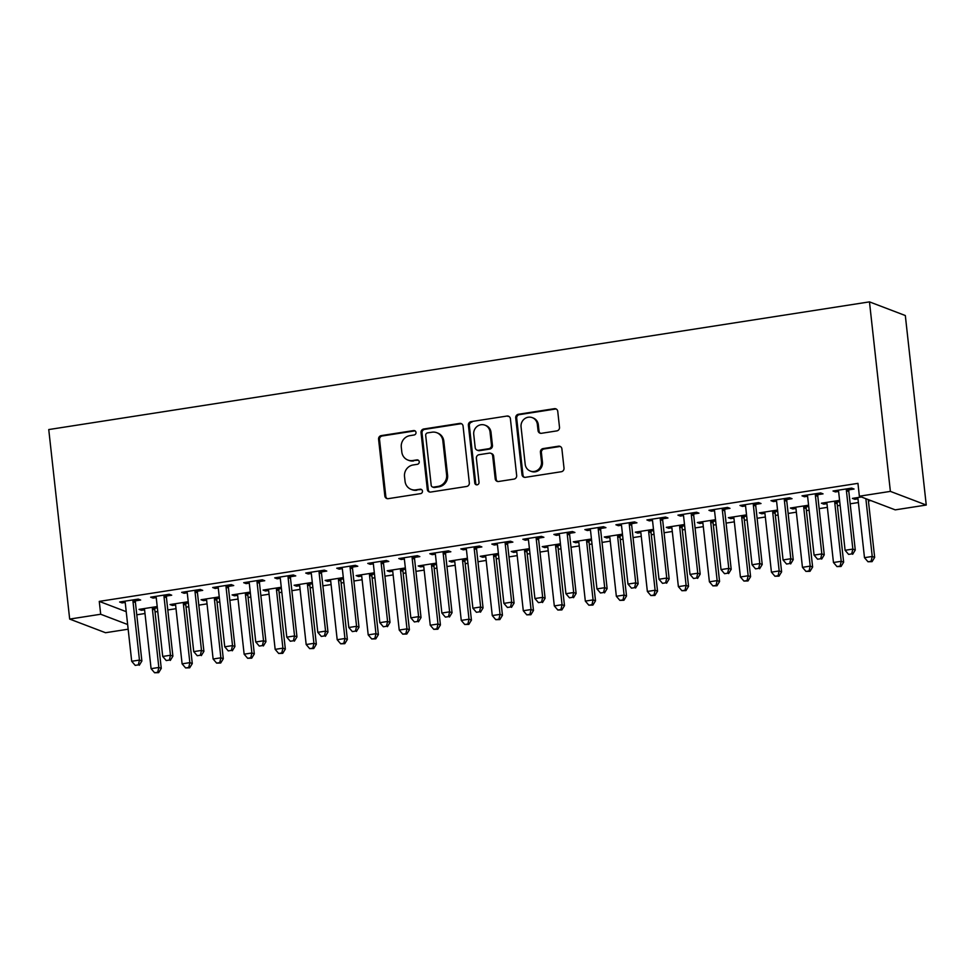 <?xml version="1.0" encoding="UTF-8"?>
<svg xmlns="http://www.w3.org/2000/svg" width="975" height="975" viewBox="0 0 975 975"><rect width="100%" height="100%" fill="white"/><g stroke="black" fill="none" stroke-linecap="round" stroke-linejoin="round"><path stroke-width="1.46" d="M415.996 432.449A2.243 2.133 -69.2 0 0 413.619 430.572L381.274 435.606A3.205 3.047 -69.2 0 0 378.58 439.237L384.845 495.982A3.205 3.047 -69.2 0 0 388.233 498.664L420.578 493.63A2.243 2.133 -69.2 0 0 421.139 489.328A2.243 2.133 -69.2 0 0 420.091 489.218L415.911 489.864A10.262 9.738 -69.2 0 1 405.052 481.297L404.528 476.568A10.262 9.738 -69.2 0 1 413.156 464.965L417.349 464.307A2.243 2.133 -69.2 0 0 417.897 460.005A2.243 2.133 -69.2 0 0 416.861 459.895L412.669 460.541A10.262 9.738 -69.2 0 1 401.81 451.973L401.298 447.245A10.262 9.738 -69.2 0 1 409.927 435.642L414.107 434.984A2.243 2.133 -69.2 0 0 415.996 432.449M415.118 430.926A2.243 2.133 -69.2 0 0 414.594 430.938L382.237 435.971A3.205 3.047 -69.2 0 0 379.543 439.603L385.808 496.348A3.205 3.047 -69.2 0 0 387.246 498.652M421.602 489.572A2.243 2.133 -69.2 0 0 421.066 489.584L415.911 489.864M418.36 460.249A2.243 2.133 -69.2 0 0 417.824 460.261L412.669 460.541M556.81 430.901A3.205 3.047 -69.2 0 0 559.504 427.282L557.749 411.352A3.205 3.047 -69.2 0 0 554.348 408.683L518.432 414.265A3.205 3.047 -69.2 0 0 515.726 417.897L522.003 474.642A3.205 3.047 -69.2 0 0 525.391 477.323L561.32 471.729A3.205 3.047 -69.2 0 0 564.013 468.11L561.893 448.878A3.205 3.047 -69.2 0 0 558.492 446.197L543.124 448.585A3.205 3.047 -69.2 0 0 540.43 452.217L541.478 461.748A8.58 8.141 -69.2 0 1 530.278 471.035A8.58 8.141 -69.2 0 1 525.184 464.283L521.064 426.928A8.58 8.141 -69.2 0 1 532.265 417.641A8.58 8.141 -69.2 0 1 537.347 424.393L538.042 430.621A3.205 3.047 -69.2 0 0 541.43 433.302L556.81 430.901M859.365 496.214L890.382 491.388L926.25 505.038L895.233 509.864L859.365 496.214L857.951 483.356L99.267 601.392L100.693 614.25L127.64 624.512M890.382 491.388L869.468 301.872L48.75 429.561L69.676 619.076L100.693 614.25M463.064 426.087A3.205 3.047 -69.2 0 0 459.664 423.406L423.747 429A3.205 3.047 -69.2 0 0 421.042 432.62L427.306 489.377A3.205 3.047 -69.2 0 0 430.706 492.058L466.635 486.464A3.205 3.047 -69.2 0 0 469.328 482.844L463.064 426.087M471.083 421.639L507.012 416.045A3.205 3.047 -69.2 0 1 510.4 418.726L516.665 475.471A3.205 3.047 -69.2 0 1 513.971 479.103L498.603 481.492A3.205 3.047 -69.2 0 1 495.202 478.81L492.668 455.8A3.205 3.047 -69.2 0 0 489.267 453.119L479.078 454.703A3.205 3.047 -69.2 0 0 476.373 458.335L479.018 482.296A2.243 2.133 -69.2 0 1 476.092 484.721A2.243 2.133 -69.2 0 1 474.764 482.954L468.39 425.258A3.205 3.047 -69.2 0 1 471.083 421.639L507.012 416.045M926.25 505.038L905.324 315.534L869.468 301.872M818.025 494.642L823.046 493.862L820.621 492.936L802.011 495.836L804.436 496.75L807.556 496.275M839.585 500.382L821.401 503.21L823.826 504.136L826.946 503.648M837.415 502.028L839.731 501.662M755.991 504.294L761.012 503.514L758.587 502.588L739.976 505.489L742.402 506.403L745.522 505.915M777.55 510.035L759.367 512.862L761.792 513.788L764.912 513.301M775.381 511.68L777.697 511.314M693.956 513.947L698.977 513.167L696.552 512.241L677.942 515.141L680.367 516.055L683.487 515.568M715.516 519.687L697.332 522.515L699.757 523.441L702.878 522.953M713.347 521.332L715.662 520.967M631.922 523.599L636.943 522.819L634.518 521.893L615.908 524.782L618.333 525.708L621.453 525.22M653.482 529.34L635.298 532.167L637.723 533.093L640.843 532.606M651.312 530.973L653.628 530.619M569.888 533.252L574.909 532.472L572.483 531.546L553.873 534.434L556.298 535.36L559.418 534.873M591.447 538.992L573.263 541.82L575.689 542.746L578.809 542.258M589.278 540.625L591.593 540.272M507.853 542.904L512.874 542.112L510.449 541.198L491.839 544.087L494.264 545.013L497.384 544.525M529.413 548.645L511.229 551.472L513.654 552.398L516.774 551.911M527.243 550.278L529.559 549.924M445.819 552.545L450.84 551.765L448.415 550.851L429.804 553.739L432.23 554.665L435.35 554.178M467.378 558.297L449.195 561.125L451.62 562.051L454.74 561.563M465.209 559.93L467.525 559.577M383.784 562.197L388.806 561.417L386.38 560.503L367.77 563.392L370.195 564.318L373.315 563.83M405.344 567.95L387.16 570.777L389.586 571.703L392.706 571.216M403.175 569.583L405.49 569.229M321.75 571.85L326.771 571.07L324.346 570.143L305.736 573.044L308.161 573.97L311.281 573.483M343.31 577.602L325.126 580.43L327.551 581.344L330.671 580.868M341.14 579.235L343.456 578.87M259.716 581.502L264.737 580.722L262.312 579.796L243.701 582.697L246.127 583.623L249.247 583.135M281.275 587.255L263.092 590.082L265.517 590.996L268.637 590.521M279.106 588.888L281.422 588.522M197.681 591.155L202.702 590.375L200.277 589.448L181.667 592.349L184.092 593.275L187.212 592.788M219.241 596.895L201.057 599.735L203.483 600.649L206.603 600.161M217.072 598.54L219.387 598.175M135.647 600.807L140.668 600.027L138.243 599.101L119.632 602.002L122.058 602.916L125.178 602.44M157.207 606.548L139.023 609.387L141.448 610.301L144.568 609.814M155.037 608.193L157.353 607.827M99.267 601.392L126.226 611.666M136.78 614.798L144.995 613.519M155.037 611.959L157.755 611.532M167.798 609.972L176.012 608.692M186.054 607.133L188.772 606.706M198.815 605.146L207.029 603.866M217.072 602.306L219.789 601.88M229.832 600.32L238.046 599.04M248.089 597.48L250.807 597.053M260.849 595.493L269.063 594.214M279.106 592.654L281.824 592.227M291.866 590.667L300.081 589.388M310.123 587.827L312.841 587.401M322.883 585.841L331.098 584.561M341.14 583.001L343.858 582.587M353.901 581.015L362.115 579.735M372.158 578.175L374.875 577.761M384.918 576.188L393.132 574.909M403.175 573.349L405.893 572.934M415.935 571.362L424.149 570.095M434.192 568.523L436.91 568.108M446.952 566.548L455.167 565.268M465.209 563.696L467.927 563.282M477.969 561.722L486.184 560.442M496.226 558.87L498.944 558.456M508.987 556.896L517.201 555.616M527.243 554.056L529.961 553.629M540.004 552.069L548.218 550.79M558.261 549.23L560.978 548.803M571.021 547.243L579.235 545.963M589.278 544.403L591.996 543.977M602.038 542.417L610.253 541.137M620.295 539.577L623.013 539.151M633.055 537.591L641.27 536.311M651.312 534.751L654.03 534.324M664.072 532.764L672.287 531.485M682.329 529.925L685.047 529.498M695.09 527.938L703.304 526.658M713.347 525.098L716.064 524.672M726.107 523.112L734.321 521.832M744.364 520.272L747.082 519.846M757.124 518.286L765.338 517.006M775.381 515.446L778.099 515.019M788.141 513.459L796.356 512.18M806.398 510.62L809.116 510.193M819.158 508.633L827.373 507.353M837.415 505.793L840.133 505.367M850.176 503.807L858.39 502.527M868.432 500.967L870.87 500.589M188.224 601.721L170.04 604.561L172.465 605.475L175.585 604.987M186.054 603.367L188.37 603.001M166.664 595.981L171.685 595.201L169.26 594.275L150.65 597.175L153.075 598.102L156.195 597.614M250.258 592.069L232.074 594.908L234.5 595.822L237.62 595.335M248.089 593.714L250.404 593.348M228.698 586.328L233.72 585.548L231.294 584.622L212.684 587.523L215.109 588.449L218.229 587.962M312.293 582.428L294.109 585.256L296.534 586.17L299.654 585.695M310.123 584.062L312.439 583.696M290.733 576.676L295.754 575.896L293.329 574.97L274.718 577.87L277.144 578.797L280.264 578.309M374.327 572.776L356.143 575.603L358.568 576.53L361.688 576.042M372.158 574.409L374.473 574.043M352.767 567.023L357.788 566.243L355.363 565.317L336.753 568.218L339.178 569.144L342.298 568.657M436.361 563.123L418.178 565.951L420.603 566.877L423.723 566.39M434.192 564.757L436.508 564.403M414.802 557.371L419.823 556.591L417.398 555.677L398.787 558.565L401.212 559.492L404.332 559.004M498.396 553.471L480.212 556.298L482.637 557.225L485.757 556.737M496.226 555.104L498.542 554.751M476.836 547.718L481.857 546.938L479.432 546.024L460.822 548.913L463.247 549.839L466.367 549.352M560.43 543.818L542.246 546.646L544.672 547.572L547.792 547.085M558.261 545.452L560.576 545.098M538.87 538.078L543.892 537.286L541.466 536.372L522.856 539.26L525.281 540.187L528.401 539.699M622.464 534.166L604.281 536.993L606.706 537.92L609.826 537.432M620.295 535.799L622.611 535.446M600.905 528.426L605.926 527.646L603.501 526.719L584.89 529.608L587.316 530.534L590.436 530.047M684.499 524.513L666.315 527.341L668.74 528.267L671.86 527.78M682.329 526.147L684.645 525.793M662.939 518.773L667.96 517.993L665.535 517.067L646.925 519.955L649.35 520.882L652.47 520.394M746.533 514.861L728.349 517.688L730.775 518.615L733.895 518.127M744.364 516.506L746.679 516.141M724.973 509.121L729.995 508.341L727.569 507.414L708.959 510.315L711.384 511.229L714.504 510.742M808.568 505.208L790.384 508.036L792.809 508.962L795.929 508.475M806.398 506.854L808.714 506.488M787.008 499.468L792.029 498.688L789.604 497.762L770.993 500.663L773.419 501.577L776.539 501.101M861.412 496.994L852.418 498.383L854.843 499.31L857.963 498.822M849.042 489.816L854.063 489.036L851.638 488.109L833.028 491.01L835.453 491.924L838.573 491.449M128.164 629.204L105.532 632.726L69.676 619.076M141.448 610.301L141.302 609.022M122.058 602.916L121.924 601.648M172.465 605.475L172.319 604.195M153.075 598.102L152.941 596.822M203.483 600.649L203.336 599.369M184.092 593.275L183.958 591.996M234.5 595.822L234.353 594.555M215.109 588.449L214.963 587.169M265.517 590.996L265.371 589.729M246.127 583.623L245.98 582.343M296.534 586.17L296.388 584.903M277.144 578.797L276.998 577.517M327.551 581.344L327.405 580.076M308.161 573.97L308.015 572.691M358.568 576.53L358.422 575.25M339.178 569.144L339.032 567.864M389.586 571.703L389.439 570.424M370.195 564.318L370.049 563.038M420.603 566.877L420.457 565.597M401.212 559.492L401.066 558.212M451.62 562.051L451.474 560.771M432.23 554.665L432.083 553.386M482.637 557.225L482.491 555.945M463.247 549.839L463.101 548.559M513.654 552.398L513.508 551.119M494.264 545.013L494.118 543.733M544.672 547.572L544.525 546.293M525.281 540.187L525.135 538.907M575.689 542.746L575.543 541.466M556.298 535.36L556.152 534.081M606.706 537.92L606.56 536.64M587.316 530.534L587.169 529.254M637.723 533.093L637.577 531.814M618.333 525.708L618.187 524.428M668.74 528.267L668.594 526.987M649.35 520.882L649.204 519.602M699.757 523.441L699.611 522.161M680.367 516.055L680.221 514.776M730.775 518.615L730.628 517.335M711.384 511.229L711.238 509.949M761.792 513.788L761.646 512.509M742.402 506.403L742.255 505.123M792.809 508.962L792.663 507.683M773.419 501.577L773.273 500.309M823.826 504.136L823.68 502.856M804.436 496.75L804.29 495.483M854.843 499.31L854.697 498.03M835.453 491.924L835.307 490.657M407.903 460.054L408.878 460.419A10.262 9.738 -69.2 0 0 413.644 460.919M411.145 489.377L412.108 489.742A10.262 9.738 -69.2 0 0 416.873 490.242M461.626 423.796A3.205 3.047 -69.2 0 0 460.639 423.784L424.71 429.366A3.205 3.047 -69.2 0 0 422.017 432.997L428.281 489.742A3.205 3.047 -69.2 0 0 429.719 492.046M427.574 432.888A2.243 2.133 -69.2 0 0 425.697 435.435L431.194 485.245A2.243 2.133 -69.2 0 0 433.57 487.122L437.982 486.428A10.262 9.738 -69.2 0 0 446.611 474.825L442.845 440.773A10.262 9.738 -69.2 0 0 431.998 432.205L427.574 432.888M432.522 487.013L433.497 487.378A2.243 2.133 -69.2 0 0 434.533 487.488L433.57 487.122M436.763 432.693L437.726 433.071A10.262 9.738 -69.2 0 1 443.82 441.151L447.574 475.203A10.262 9.738 -69.2 0 1 438.945 486.805L434.533 487.488M508.974 416.423A3.205 3.047 -69.2 0 0 507.975 416.41M490.766 453.278L491.729 453.643A3.205 3.047 -69.2 0 1 493.63 456.166L496.178 479.176A3.205 3.047 -69.2 0 0 497.603 481.479M472.058 422.004A3.205 3.047 -69.2 0 0 469.353 425.624L475.727 483.32A2.243 2.133 -69.2 0 0 476.604 484.843M490.023 431.913A8.58 8.141 -69.2 0 0 484.941 425.161A8.58 8.141 -69.2 0 0 473.74 434.448L475.191 447.61A3.205 3.047 -69.2 0 0 478.591 450.292L488.78 448.707A3.205 3.047 -69.2 0 0 491.485 445.075L490.023 431.913L490.998 432.278A8.58 8.141 -69.2 0 0 485.903 425.527L484.941 425.161M477.092 450.133L478.067 450.511A3.205 3.047 -69.2 0 0 479.554 450.657L478.591 450.292M490.998 432.278L492.448 445.441A3.205 3.047 -69.2 0 1 489.755 449.073L479.554 450.657M532.265 417.641L533.227 418.007A8.58 8.141 -69.2 0 1 538.322 424.759L539.004 430.987A3.205 3.047 -69.2 0 0 540.442 433.29M530.278 471.035L531.253 471.413A8.58 8.141 -69.2 0 0 542.441 462.126L541.478 461.748M560.454 446.574A3.205 3.047 -69.2 0 0 559.467 446.562L544.087 448.963A3.205 3.047 -69.2 0 0 541.393 452.583L542.441 462.126M556.311 409.061A3.205 3.047 -69.2 0 0 555.323 409.049L519.395 414.631A3.205 3.047 -69.2 0 0 516.701 418.263L522.966 475.008A3.205 3.047 -69.2 0 0 524.404 477.311M144.044 608.595L144.276 609.046A3.266 3.096 110.8 0 1 144.629 610.204L151.088 668.667L158.84 667.461L161.265 668.387L154.818 609.923A3.266 3.096 110.8 0 1 154.903 608.692L155.391 606.84M157.706 672.275L154.598 672.75L158.669 672.64L157.706 672.275L158.84 667.461L152.393 608.997A3.266 3.096 110.8 0 1 152.478 607.766L152.612 607.267M154.598 672.75L151.088 668.667M161.265 668.387L158.669 672.64M133.222 599.881L133.1 600.381A3.266 3.096 -69.2 0 0 133.002 601.624L139.462 660.075L131.698 661.282L125.251 602.83A3.266 3.096 -69.2 0 0 124.885 601.66L124.654 601.222M136 599.454L135.513 601.307A3.266 3.096 -69.2 0 0 135.428 602.538L141.875 661.001L139.462 660.075L138.316 664.889L135.22 665.377L138.316 664.889M139.291 665.255L141.875 661.001M131.698 661.282L135.22 665.377M175.061 603.769L175.293 604.22A3.266 3.096 110.8 0 1 175.646 605.378L182.106 663.841L189.857 662.634L192.282 663.561L185.835 605.097A3.266 3.096 110.8 0 1 185.92 603.866L186.408 602.014M188.723 667.448L185.616 667.936L189.686 667.814L188.723 667.448L189.857 662.634L183.41 604.171A3.266 3.096 110.8 0 1 183.495 602.94L183.629 602.44M185.616 667.936L182.106 663.841M192.282 663.561L189.686 667.814M206.078 598.955L206.31 599.393A3.266 3.096 110.8 0 1 206.663 600.551L213.123 659.015L220.874 657.808L223.299 658.734L216.852 600.271A3.266 3.096 110.8 0 1 216.938 599.04L217.425 597.188M219.741 662.622L216.633 663.11L220.703 662.988L219.741 662.622L220.874 657.808L214.427 599.345A3.266 3.096 110.8 0 1 214.512 598.114L214.646 597.614M216.633 663.11L213.123 659.015M223.299 658.734L220.703 662.988M164.239 595.055L164.117 595.554A3.266 3.096 -69.2 0 0 164.019 596.798L170.479 655.249L162.715 656.455L156.268 598.004A3.266 3.096 -69.2 0 0 155.903 596.834L155.671 596.395M167.017 594.628L166.53 596.481A3.266 3.096 -69.2 0 0 166.445 597.712L172.892 656.175L170.479 655.249L169.333 660.063L166.238 660.55L169.333 660.063M170.308 660.428L172.892 656.175M162.715 656.455L166.238 660.55M195.256 590.228L195.134 590.728A3.266 3.096 -69.2 0 0 195.037 591.971L201.496 650.422L193.733 651.629L187.285 593.178A3.266 3.096 -69.2 0 0 186.92 592.008L186.688 591.569M198.035 589.802L197.547 591.654A3.266 3.096 -69.2 0 0 197.462 592.885L203.909 651.349L201.496 650.422L200.35 655.237L197.255 655.724L200.35 655.237M201.325 655.602L203.909 651.349M193.733 651.629L197.255 655.724M237.096 594.128L237.327 594.567A3.266 3.096 110.8 0 1 237.681 595.725L244.14 654.188L251.891 652.982L254.317 653.908L247.869 595.445A3.266 3.096 110.8 0 1 247.955 594.214L248.442 592.361M250.758 657.796L247.65 658.283L251.721 658.162L250.758 657.796L251.891 652.982L245.444 594.518A3.266 3.096 110.8 0 1 245.529 593.288L245.663 592.788M247.65 658.283L244.14 654.188M254.317 653.908L251.721 658.162M268.113 589.302L268.344 589.741A3.266 3.096 110.8 0 1 268.698 590.899L275.157 649.362L282.908 648.156L285.334 649.082L278.887 590.618A3.266 3.096 110.8 0 1 278.972 589.388L279.459 587.535M281.775 652.97L278.667 653.457L282.738 653.335L281.775 652.97L282.908 648.156L276.461 589.692A3.266 3.096 110.8 0 1 276.547 588.461L276.681 587.962M278.667 653.457L275.157 649.362M285.334 649.082L282.738 653.335M226.273 585.402L226.151 585.902A3.266 3.096 -69.2 0 0 226.054 587.145L232.513 645.596L224.75 646.803L218.303 588.352A3.266 3.096 -69.2 0 0 217.937 587.182L217.705 586.743M229.052 584.976L228.564 586.828A3.266 3.096 -69.2 0 0 228.479 588.059L234.926 646.523L232.513 645.596L231.368 650.41L228.272 650.898L231.368 650.41M232.342 650.788L234.926 646.523M224.75 646.803L228.272 650.898M257.29 580.576L257.168 581.076A3.266 3.096 -69.2 0 0 257.071 582.319L263.53 640.77L255.767 641.977L249.32 583.525A3.266 3.096 -69.2 0 0 248.954 582.355L248.723 581.917M260.069 580.149L259.582 582.002A3.266 3.096 -69.2 0 0 259.496 583.233L265.943 641.696L263.53 640.77L262.385 645.584L259.289 646.072L262.385 645.584M263.36 645.962L265.943 641.696M255.767 641.977L259.289 646.072M299.13 584.476L299.362 584.915A3.266 3.096 110.8 0 1 299.715 586.072L306.174 644.536L313.926 643.329L316.351 644.256L309.904 585.792A3.266 3.096 110.8 0 1 309.989 584.561L310.477 582.709M312.792 648.143L309.684 648.631L313.755 648.509L312.792 648.143L313.926 643.329L307.478 584.866A3.266 3.096 110.8 0 1 307.564 583.635L307.698 583.135M309.684 648.631L306.174 644.536M316.351 644.256L313.755 648.509M288.308 575.75L288.186 576.249A3.266 3.096 -69.2 0 0 288.088 577.492L294.548 635.944L286.784 637.15L280.337 578.699A3.266 3.096 -69.2 0 0 279.971 577.529L279.74 577.09M291.086 575.323L290.599 577.176A3.266 3.096 -69.2 0 0 290.513 578.407L296.961 636.87L294.548 635.944L293.402 640.758L290.306 641.245L293.402 640.758M294.377 641.136L296.961 636.87M286.784 637.15L290.306 641.245M330.147 579.65L330.379 580.088A3.266 3.096 110.8 0 1 330.732 581.258L337.192 639.71L344.943 638.503L347.368 639.429L340.921 580.966A3.266 3.096 110.8 0 1 341.006 579.735L341.494 577.883M343.809 643.317L340.702 643.805L344.772 643.683L343.809 643.317L344.943 638.503L338.496 580.052A3.266 3.096 110.8 0 1 338.581 578.809L338.715 578.309M340.702 643.805L337.192 639.71M347.368 639.429L344.772 643.683M319.325 570.936L319.191 571.435A3.266 3.096 -69.2 0 0 319.105 572.666L325.565 631.118L317.801 632.324L311.354 573.873A3.266 3.096 -69.2 0 0 310.988 572.703L310.757 572.264M322.103 570.497L321.616 572.349A3.266 3.096 -69.2 0 0 321.531 573.592L327.978 632.044L325.565 631.118L324.419 635.932L321.323 636.419L324.419 635.932M325.394 636.309L327.978 632.044M317.801 632.324L321.323 636.419M361.164 574.823L361.396 575.262A3.266 3.096 110.8 0 1 361.749 576.432L368.209 634.883L375.96 633.677L378.385 634.603L371.938 576.14A3.266 3.096 110.8 0 1 372.023 574.909L372.511 573.056M374.827 638.491L371.719 638.978L375.789 638.857L374.827 638.491L375.96 633.677L369.513 575.226A3.266 3.096 110.8 0 1 369.598 573.982L369.732 573.483M371.719 638.978L368.209 634.883M378.385 634.603L375.789 638.857M392.182 569.997L392.413 570.436A3.266 3.096 110.8 0 1 392.767 571.606L399.226 630.057L406.977 628.851L409.403 629.777L402.955 571.313A3.266 3.096 110.8 0 1 403.041 570.082L403.528 568.23M405.844 633.665L402.736 634.152L406.807 634.03L405.844 633.665L406.977 628.851L400.53 570.399A3.266 3.096 110.8 0 1 400.615 569.156L400.749 568.657M402.736 634.152L399.226 630.057M409.403 629.777L406.807 634.03M423.199 565.171L423.43 565.61A3.266 3.096 110.8 0 1 423.784 566.78L430.243 625.231L437.994 624.024L440.42 624.951L433.972 566.487A3.266 3.096 110.8 0 1 434.058 565.256L434.545 563.404M436.861 628.838L433.753 629.326L437.824 629.216L436.861 628.838L437.994 624.024L431.547 565.573A3.266 3.096 110.8 0 1 431.633 564.33L431.767 563.83M433.753 629.326L430.243 625.231M440.42 624.951L437.824 629.216M454.216 560.345L454.447 560.783A3.266 3.096 110.8 0 1 454.801 561.953L461.26 620.405L469.012 619.198L471.437 620.124L464.977 561.661A3.266 3.096 110.8 0 1 465.075 560.43L465.562 558.577M467.878 624.012L464.77 624.5L468.841 624.39L467.878 624.012L469.012 619.198L462.564 560.747A3.266 3.096 110.8 0 1 462.65 559.504L462.784 559.004M464.77 624.5L461.26 620.405M471.437 620.124L468.841 624.39M485.233 555.518L485.465 555.957A3.266 3.096 110.8 0 1 485.818 557.127L492.278 615.578L500.029 614.372L502.454 615.298L495.995 556.835A3.266 3.096 110.8 0 1 496.092 555.604L496.58 553.751M498.895 619.186L495.788 619.673L499.858 619.564L498.895 619.186L500.029 614.372L493.582 555.921A3.266 3.096 110.8 0 1 493.667 554.678L493.801 554.178M495.788 619.673L492.278 615.578M502.454 615.298L499.858 619.564M516.25 550.692L516.482 551.131A3.266 3.096 110.8 0 1 516.835 552.301L523.295 610.752L531.046 609.546L533.471 610.472L527.012 552.021A3.266 3.096 110.8 0 1 527.109 550.778L527.597 548.925M529.913 614.36L526.805 614.847L530.875 614.737L529.913 614.36L531.046 609.546L524.599 551.094A3.266 3.096 110.8 0 1 524.684 549.863L524.818 549.364M526.805 614.847L523.295 610.752M533.471 610.472L530.875 614.737M547.268 545.866L547.499 546.305A3.266 3.096 110.8 0 1 547.852 547.475L554.312 605.926L562.063 604.719L564.488 605.646L558.029 547.194A3.266 3.096 110.8 0 1 558.127 545.951L558.614 544.099M560.93 609.533L557.822 610.021L561.893 609.911L560.93 609.533L562.063 604.719L555.616 546.268A3.266 3.096 110.8 0 1 555.701 545.037L555.835 544.538M557.822 610.021L554.312 605.926M564.488 605.646L561.893 609.911M578.285 541.04L578.516 541.478A3.266 3.096 110.8 0 1 578.87 542.648L585.329 601.1L593.08 599.893L595.506 600.819L589.046 542.368A3.266 3.096 110.8 0 1 589.144 541.125L589.631 539.273M591.947 604.707L588.839 605.195L592.91 605.085L591.947 604.707L593.08 599.893L586.633 541.442A3.266 3.096 110.8 0 1 586.718 540.211L586.852 539.711M588.839 605.195L585.329 601.1M595.506 600.819L592.91 605.085M609.302 536.213L609.533 536.652A3.266 3.096 110.8 0 1 609.887 537.822L616.346 596.273L624.098 595.067L626.523 595.993L620.063 537.542A3.266 3.096 110.8 0 1 620.161 536.299L620.648 534.446M622.964 599.893L619.856 600.368L623.927 600.259L622.964 599.893L624.098 595.067L617.65 536.616A3.266 3.096 110.8 0 1 617.736 535.385L617.87 534.885M619.856 600.368L616.346 596.273M626.523 595.993L623.927 600.259M640.319 531.387L640.551 531.826A3.266 3.096 110.8 0 1 640.904 532.996L647.363 591.459L655.115 590.253L657.54 591.167L651.081 532.716A3.266 3.096 110.8 0 1 651.178 531.472L651.666 529.62M653.981 595.067L650.873 595.542L654.944 595.433L653.981 595.067L655.115 590.253L648.668 531.789A3.266 3.096 110.8 0 1 648.753 530.558L648.887 530.059M650.873 595.542L647.363 591.459M657.54 591.167L654.944 595.433M671.336 526.561L671.568 527A3.266 3.096 110.8 0 1 671.921 528.17L678.381 586.633L686.132 585.427L688.557 586.341L682.098 527.889A3.266 3.096 110.8 0 1 682.195 526.646L682.683 524.794M684.998 590.241L681.891 590.716L685.961 590.606L684.998 590.241L686.132 585.427L679.685 526.963A3.266 3.096 110.8 0 1 679.77 525.732L679.904 525.232M681.891 590.716L678.381 586.633M688.557 586.341L685.961 590.606M702.353 521.735L702.585 522.186A3.266 3.096 110.8 0 1 702.938 523.343L709.398 581.807L717.149 580.6L719.574 581.514L713.115 523.063A3.266 3.096 110.8 0 1 713.213 521.832L713.7 519.967M716.016 585.414L712.908 585.89L716.978 585.78L716.016 585.414L717.149 580.6L710.702 522.137A3.266 3.096 110.8 0 1 710.787 520.906L710.921 520.406M712.908 585.89L709.398 581.807M719.574 581.514L716.978 585.78M733.371 516.908L733.602 517.359A3.266 3.096 110.8 0 1 733.956 518.517L740.415 576.981L748.166 575.774L750.592 576.688L744.132 518.237A3.266 3.096 110.8 0 1 744.23 517.006L744.717 515.141M747.033 580.588L743.925 581.063L747.996 580.954L747.033 580.588L748.166 575.774L741.719 517.311A3.266 3.096 110.8 0 1 741.804 516.08L741.938 515.58M743.925 581.063L740.415 576.981M750.592 576.688L747.996 580.954M764.388 512.082L764.619 512.533A3.266 3.096 110.8 0 1 764.973 513.691L771.432 572.154L779.183 570.948L781.609 571.862L775.149 513.411A3.266 3.096 110.8 0 1 775.247 512.18L775.734 510.315M778.05 575.762L774.942 576.237L779.013 576.128L778.05 575.762L779.183 570.948L772.736 512.484A3.266 3.096 110.8 0 1 772.822 511.253L772.956 510.754M774.942 576.237L771.432 572.154M781.609 571.862L779.013 576.128M350.342 566.109L350.208 566.609A3.266 3.096 -69.2 0 0 350.122 567.84L356.57 626.291L348.818 627.498L342.371 569.047A3.266 3.096 -69.2 0 0 342.006 567.877L341.774 567.438M353.121 565.671L352.633 567.523A3.266 3.096 -69.2 0 0 352.548 568.766L358.995 627.217L356.57 626.291L355.436 631.105L352.341 631.593L355.436 631.105M356.411 631.483L358.995 627.217M348.818 627.498L352.341 631.593M381.359 561.283L381.225 561.783A3.266 3.096 -69.2 0 0 381.14 563.014L387.587 621.465L379.836 622.672L373.388 564.22A3.266 3.096 -69.2 0 0 373.023 563.05L372.791 562.612M384.138 560.844L383.65 562.697A3.266 3.096 -69.2 0 0 383.565 563.94L390.012 622.391L387.587 621.465L386.453 626.279L383.358 626.767L386.453 626.279M387.428 626.657L390.012 622.391M379.836 622.672L383.358 626.767M412.376 556.457L412.242 556.957A3.266 3.096 -69.2 0 0 412.157 558.188L418.604 616.639L410.853 617.845L404.406 559.394A3.266 3.096 -69.2 0 0 404.04 558.224L403.808 557.785M415.155 556.018L414.668 557.871A3.266 3.096 -69.2 0 0 414.582 559.114L421.029 617.565L418.604 616.639L417.471 621.465L414.375 621.94L417.471 621.465M418.446 621.831L421.029 617.565M410.853 617.845L414.375 621.94M443.393 551.631L443.259 552.13A3.266 3.096 -69.2 0 0 443.174 553.361L449.621 611.825L441.87 613.031L435.423 554.568A3.266 3.096 -69.2 0 0 435.057 553.398L434.826 552.959M446.172 551.192L445.685 553.044A3.266 3.096 -69.2 0 0 445.599 554.288L452.047 612.739L449.621 611.825L448.488 616.639L445.392 617.114L448.488 616.639M449.463 617.004L452.047 612.739M441.87 613.031L445.392 617.114M474.411 546.804L474.277 547.304A3.266 3.096 -69.2 0 0 474.191 548.535L480.638 606.998L472.887 608.205L466.44 549.742A3.266 3.096 -69.2 0 0 466.074 548.572L465.843 548.133M477.189 546.366L476.702 548.218A3.266 3.096 -69.2 0 0 476.617 549.461L483.064 607.913L480.638 606.998L479.505 611.812L476.409 612.288L479.505 611.812M480.48 612.178L483.064 607.913M472.887 608.205L476.409 612.288M505.428 541.978L505.294 542.478A3.266 3.096 -69.2 0 0 505.208 543.709L511.656 602.172L503.904 603.379L497.457 544.915A3.266 3.096 -69.2 0 0 497.092 543.758L496.86 543.307M508.207 541.539L507.719 543.404A3.266 3.096 -69.2 0 0 507.634 544.635L514.081 603.086L511.656 602.172L510.522 606.986L507.427 607.462L510.522 606.986M511.497 607.352L514.081 603.086M503.904 603.379L507.427 607.462M536.445 537.152L536.311 537.652A3.266 3.096 -69.2 0 0 536.226 538.883L542.673 597.346L534.922 598.553L528.474 540.089A3.266 3.096 -69.2 0 0 528.109 538.931L527.877 538.48M539.224 536.713L538.736 538.578A3.266 3.096 -69.2 0 0 538.651 539.809L545.098 598.26L542.673 597.346L541.539 602.16L538.444 602.635L541.539 602.16M542.514 602.526L545.098 598.26M534.922 598.553L538.444 602.635M567.462 532.326L567.328 532.825A3.266 3.096 -69.2 0 0 567.243 534.056L573.69 592.52L565.939 593.726L559.492 535.263A3.266 3.096 -69.2 0 0 559.126 534.105L558.894 533.654M570.241 531.887L569.753 533.752A3.266 3.096 -69.2 0 0 569.668 534.982L576.115 593.434L573.69 592.52L572.557 597.334L569.461 597.809L572.557 597.334M573.532 597.699L576.115 593.434M565.939 593.726L569.461 597.809M598.479 527.499L598.345 527.999A3.266 3.096 -69.2 0 0 598.26 529.23L604.707 587.693L596.956 588.9L590.509 530.437A3.266 3.096 -69.2 0 0 590.143 529.279L589.912 528.828M601.258 527.061L600.771 528.925A3.266 3.096 -69.2 0 0 600.685 530.156L607.133 588.607L604.707 587.693L603.574 592.508L600.478 592.983L603.574 592.508M604.549 592.873L607.133 588.607M596.956 588.9L600.478 592.983M629.497 522.673L629.362 523.173A3.266 3.096 -69.2 0 0 629.277 524.404L635.724 582.867L627.973 584.074L621.526 525.61A3.266 3.096 -69.2 0 0 621.16 524.452L620.929 524.002M632.275 522.234L631.788 524.099A3.266 3.096 -69.2 0 0 631.703 525.33L638.15 583.781L635.724 582.867L634.591 587.681L631.495 588.157L634.591 587.681M635.566 588.047L638.15 583.781M627.973 584.074L631.495 588.157M660.514 517.847L660.38 518.347A3.266 3.096 -69.2 0 0 660.294 519.577L666.742 578.041L658.99 579.247L652.543 520.784A3.266 3.096 -69.2 0 0 652.178 519.626L651.946 519.175M663.293 517.42L662.805 519.273A3.266 3.096 -69.2 0 0 662.72 520.504L669.167 578.967L666.742 578.041L665.608 582.855L662.513 583.33L665.608 582.855M666.583 583.221L669.167 578.967M658.99 579.247L662.513 583.33M691.531 513.021L691.397 513.52A3.266 3.096 -69.2 0 0 691.312 514.751L697.759 573.215L690.007 574.421L683.56 515.958A3.266 3.096 -69.2 0 0 683.195 514.8L682.963 514.349M694.31 512.594L693.822 514.447A3.266 3.096 -69.2 0 0 693.737 515.678L700.184 574.141L697.759 573.215L696.625 578.029L693.53 578.504L696.625 578.029M697.6 578.394L700.184 574.141M690.007 574.421L693.53 578.504M722.548 508.194L722.414 508.694A3.266 3.096 -69.2 0 0 722.329 509.925L728.776 568.388L721.025 569.595L714.578 511.132A3.266 3.096 -69.2 0 0 714.212 509.974L713.98 509.523M725.327 507.768L724.839 509.62A3.266 3.096 -69.2 0 0 724.754 510.851L731.201 569.315L728.776 568.388L727.642 573.202L724.547 573.69L727.642 573.202M728.618 573.568L731.201 569.315M721.025 569.595L724.547 573.69M753.565 503.368L753.431 503.868A3.266 3.096 -69.2 0 0 753.346 505.099L759.793 563.562L752.042 564.769L745.595 506.305A3.266 3.096 -69.2 0 0 745.229 505.148L744.997 504.709M756.344 502.942L755.857 504.794A3.266 3.096 -69.2 0 0 755.771 506.025L762.218 564.488L759.793 563.562L758.66 568.376L755.564 568.864L758.66 568.376M759.635 568.742L762.218 564.488M752.042 564.769L755.564 568.864M795.405 507.256L795.637 507.707A3.266 3.096 110.8 0 1 795.99 508.865L802.449 567.328L810.201 566.122L812.626 567.036L806.167 508.584A3.266 3.096 110.8 0 1 806.264 507.353L806.752 505.489M809.067 570.936L805.959 571.411L810.03 571.301L809.067 570.936L810.201 566.122L803.753 507.658A3.266 3.096 110.8 0 1 803.839 506.427L803.973 505.928M805.959 571.411L802.449 567.328M812.626 567.036L810.03 571.301M784.582 498.542L784.448 499.042A3.266 3.096 -69.2 0 0 784.363 500.273L790.81 558.736L783.059 559.942L776.612 501.479A3.266 3.096 -69.2 0 0 776.246 500.321L776.015 499.883M787.361 498.115L786.874 499.968A3.266 3.096 -69.2 0 0 786.788 501.199L793.236 559.662L790.81 558.736L789.677 563.55L786.569 564.038L789.677 563.55M790.652 563.916L793.236 559.662M783.059 559.942L786.569 564.038M826.422 502.43L826.654 502.881A3.266 3.096 110.8 0 1 827.007 504.038L833.467 562.502L841.218 561.295L843.643 562.209L837.184 503.758A3.266 3.096 110.8 0 1 837.281 502.527L837.769 500.663M840.084 566.109L836.977 566.585L841.047 566.475L840.084 566.109L841.218 561.295L834.771 502.832A3.266 3.096 110.8 0 1 834.856 501.601L834.99 501.101M836.977 566.585L833.467 562.502M843.643 562.209L841.047 566.475M815.6 493.716L815.466 494.215A3.266 3.096 -69.2 0 0 815.38 495.446L821.828 553.91L814.076 555.116L807.629 496.653A3.266 3.096 -69.2 0 0 807.263 495.495L807.032 495.056M818.378 493.289L817.891 495.142A3.266 3.096 -69.2 0 0 817.806 496.372L824.253 554.836L821.828 553.91L820.694 558.724L817.586 559.211L820.694 558.724M821.669 559.089L824.253 554.836M814.076 555.116L817.586 559.211M857.439 497.603L857.671 498.054A3.266 3.096 110.8 0 1 858.024 499.212L864.484 557.676L872.235 556.469L874.66 557.395L868.274 499.602M871.102 561.283L867.994 561.758L872.064 561.649L871.102 561.283L872.235 556.469L865.861 498.676M867.994 561.758L864.484 557.676M874.66 557.395L872.064 561.649M846.617 488.889L846.483 489.389A3.266 3.096 -69.2 0 0 846.398 490.632L852.845 549.083L845.093 550.29L838.646 491.827A3.266 3.096 -69.2 0 0 838.281 490.669L838.049 490.23M849.396 488.463L848.908 490.315A3.266 3.096 -69.2 0 0 848.823 491.546L855.27 550.01L852.845 549.083L851.711 553.898L848.603 554.385L851.711 553.898M852.686 554.263L855.27 550.01M845.093 550.29L848.603 554.385M414.594 430.938L413.619 430.572M421.066 489.584L420.091 489.218M417.824 460.261L416.861 459.895M385.808 496.348L384.845 495.982M379.543 439.603L378.58 439.237M382.237 435.971L381.274 435.606M428.281 489.742L427.306 489.377M422.017 432.997L421.042 432.62M424.71 429.366L423.747 429M460.639 423.784L459.664 423.406M438.945 486.805L437.982 486.428M447.574 475.203L446.611 474.825M443.82 441.151L442.845 440.773M496.178 479.176L495.202 478.81M493.63 456.166L492.668 455.8M475.727 483.32L474.764 482.954M469.353 425.624L468.39 425.258M489.755 449.073L488.78 448.707M492.448 445.441L491.485 445.075M539.004 430.987L538.042 430.621M538.322 424.759L537.347 424.393M541.393 452.583L540.43 452.217M544.087 448.963L543.124 448.585M559.467 446.562L558.492 446.197M522.966 475.008L522.003 474.642M516.701 418.263L515.726 417.897M519.395 414.631L518.432 414.265M555.323 409.049L554.348 408.683M154.818 609.923L152.393 608.997M154.903 608.692L152.478 607.766M133.1 600.381L135.513 601.307M133.002 601.624L135.428 602.538M185.835 605.097L183.41 604.171M185.92 603.866L183.495 602.94M216.852 600.271L214.427 599.345M216.938 599.04L214.512 598.114M164.117 595.554L166.53 596.481M164.019 596.798L166.445 597.712M195.134 590.728L197.547 591.654M195.037 591.971L197.462 592.885M247.869 595.445L245.444 594.518M247.955 594.214L245.529 593.288M278.887 590.618L276.461 589.692M278.972 589.388L276.547 588.461M226.151 585.902L228.564 586.828M226.054 587.145L228.479 588.059M257.168 581.076L259.582 582.002M257.071 582.319L259.496 583.233M309.904 585.792L307.478 584.866M309.989 584.561L307.564 583.635M288.186 576.249L290.599 577.176M288.088 577.492L290.513 578.407M340.921 580.966L338.496 580.052M341.006 579.735L338.581 578.809M319.191 571.435L321.616 572.349M319.105 572.666L321.531 573.592M371.938 576.14L369.513 575.226M372.023 574.909L369.598 573.982M402.955 571.313L400.53 570.399M403.041 570.082L400.615 569.156M433.972 566.487L431.547 565.573M434.058 565.256L431.633 564.33M464.977 561.661L462.564 560.747M465.075 560.43L462.65 559.504M495.995 556.835L493.582 555.921M496.092 555.604L493.667 554.678M527.012 552.021L524.599 551.094M527.109 550.778L524.684 549.863M558.029 547.194L555.616 546.268M558.127 545.951L555.701 545.037M589.046 542.368L586.633 541.442M589.144 541.125L586.718 540.211M620.063 537.542L617.65 536.616M620.161 536.299L617.736 535.385M651.081 532.716L648.668 531.789M651.178 531.472L648.753 530.558M682.098 527.889L679.685 526.963M682.195 526.646L679.77 525.732M713.115 523.063L710.702 522.137M713.213 521.832L710.787 520.906M744.132 518.237L741.719 517.311M744.23 517.006L741.804 516.08M775.149 513.411L772.736 512.484M775.247 512.18L772.822 511.253M350.208 566.609L352.633 567.523M350.122 567.84L352.548 568.766M381.225 561.783L383.65 562.697M381.14 563.014L383.565 563.94M412.242 556.957L414.668 557.871M412.157 558.188L414.582 559.114M443.259 552.13L445.685 553.044M443.174 553.361L445.599 554.288M474.277 547.304L476.702 548.218M474.191 548.535L476.617 549.461M505.294 542.478L507.719 543.404M505.208 543.709L507.634 544.635M536.311 537.652L538.736 538.578M536.226 538.883L538.651 539.809M567.328 532.825L569.753 533.752M567.243 534.056L569.668 534.982M598.345 527.999L600.771 528.925M598.26 529.23L600.685 530.156M629.362 523.173L631.788 524.099M629.277 524.404L631.703 525.33M660.38 518.347L662.805 519.273M660.294 519.577L662.72 520.504M691.397 513.52L693.822 514.447M691.312 514.751L693.737 515.678M722.414 508.694L724.839 509.62M722.329 509.925L724.754 510.851M753.431 503.868L755.857 504.794M753.346 505.099L755.771 506.025M806.167 508.584L803.753 507.658M806.264 507.353L803.839 506.427M784.448 499.042L786.874 499.968M784.363 500.273L786.788 501.199M837.184 503.758L834.771 502.832M837.281 502.527L834.856 501.601M815.466 494.215L817.891 495.142M815.38 495.446L817.806 496.372M846.483 489.389L848.908 490.315M846.398 490.632L848.823 491.546"/></g></svg>
